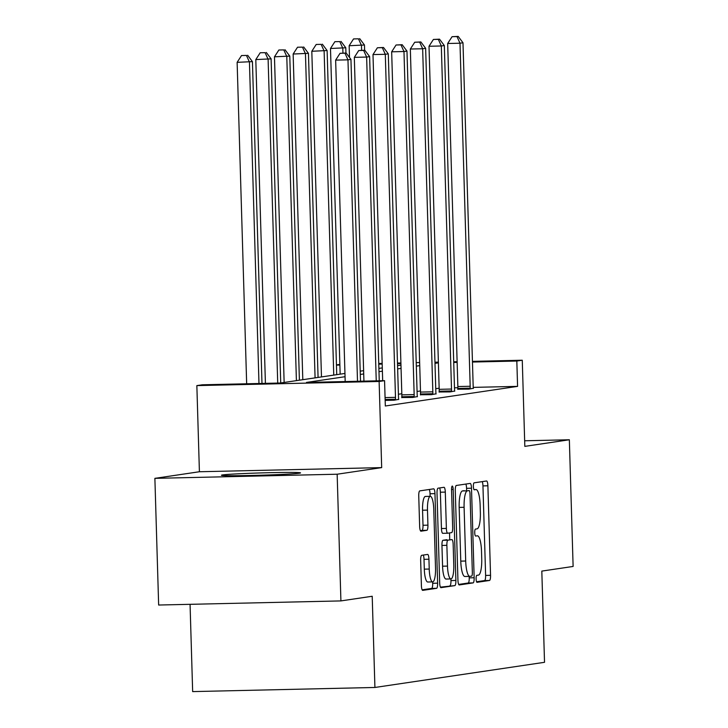 <?xml version="1.0" encoding="UTF-8"?>
<svg xmlns="http://www.w3.org/2000/svg" width="728" height="728" viewBox="0 0 728 728"><rect width="100%" height="100%" fill="white"/><g stroke="black" fill="none" stroke-linecap="round" stroke-linejoin="round"><path stroke-width="1.09" d="M476.103 578.951A3.485 0.828 88.7 0 0 477.004 582.318A3.485 0.828 88.7 0 0 477.031 582.318L489.516 580.462A4.978 1.183 88.7 0 0 490.545 575.311L487.887 485.785A4.978 1.183 88.7 0 0 486.595 480.98L474.083 482.837A3.485 0.828 88.7 0 0 473.364 486.44A3.485 0.828 88.7 0 0 474.265 489.798A3.485 0.828 88.7 0 0 474.283 489.798L475.903 489.562A15.934 3.777 88.7 0 1 476.012 489.553A15.934 3.777 88.7 0 1 480.134 504.923L480.353 512.375A15.934 3.777 88.7 0 1 477.067 528.856L475.457 529.092A3.485 0.828 88.7 0 0 474.738 532.696A3.485 0.828 88.7 0 0 475.639 536.063A3.485 0.828 88.7 0 0 475.657 536.054L477.277 535.817A15.934 3.777 88.7 0 1 477.386 535.808A15.934 3.777 88.7 0 1 481.508 551.178L481.727 558.64A15.934 3.777 88.7 0 1 478.442 575.111L476.822 575.347A3.485 0.828 88.7 0 0 476.103 578.951M222.559 474.938A39.558 1.137 178.3 0 1 265.665 472.79A39.558 1.137 178.3 0 1 300.518 472.891A39.558 1.137 178.3 0 1 299.408 473.2A39.558 1.137 178.3 0 1 256.292 475.339A39.558 1.137 178.3 0 1 221.439 475.238A39.558 1.137 178.3 0 1 222.559 474.938M154.882 478.351L337.155 474.219L381.681 467.613L199.408 471.744L154.882 478.351L158.649 605.032L340.913 600.909L372.208 596.259L374.92 687.469L544.526 662.307L541.814 571.098L573.118 566.448L569.351 439.767L524.66 440.777M340.913 600.909L337.155 474.219M421.685 555.309A4.978 1.183 88.7 0 0 420.657 560.451L421.403 585.576A4.978 1.183 88.7 0 0 422.686 590.372A4.978 1.183 88.7 0 0 422.722 590.372L436.591 588.315A4.978 1.183 88.7 0 0 437.619 583.164L434.962 493.639A4.978 1.183 88.7 0 0 433.67 488.834A4.978 1.183 88.7 0 0 433.633 488.834L419.774 490.89A4.978 1.183 88.7 0 0 418.746 496.041L419.647 526.38A4.978 1.183 88.7 0 0 420.93 531.185A4.978 1.183 88.7 0 0 420.966 531.185L426.899 530.303A4.978 1.183 88.7 0 0 427.928 525.152L427.482 510.11A13.313 3.158 88.7 0 1 430.321 496.332A13.313 3.158 88.7 0 1 433.77 509.172L435.517 568.113A13.313 3.158 88.7 0 1 432.678 581.9A13.313 3.158 88.7 0 1 429.229 569.05L428.938 559.222A4.978 1.183 88.7 0 0 427.654 554.427A4.978 1.183 88.7 0 0 427.618 554.427L421.685 555.309M472.445 361.361L522.267 360.233L524.824 446.373L569.351 439.767M522.267 360.233L516.825 361.043L472.463 362.044M345.045 376.713L306.488 382.428L384.566 380.662L385.321 405.996L517.581 386.377L516.825 361.043M384.566 380.662L379.124 381.472L196.851 385.603L202.302 384.794L280.38 383.019L344.945 373.446M381.681 467.613L379.124 381.472M457.939 580.152A4.978 1.183 88.7 0 0 459.231 584.957A4.978 1.183 88.7 0 0 459.259 584.948L473.127 582.891A4.978 1.183 88.7 0 0 474.155 577.75L471.498 488.215A4.978 1.183 88.7 0 0 470.206 483.41A4.978 1.183 88.7 0 0 470.17 483.419L456.31 485.476A4.978 1.183 88.7 0 0 455.282 490.617L457.939 580.152M440.413 587.132L454.854 585.603L440.995 587.66A4.978 1.183 88.7 0 1 440.959 587.669L440.995 587.66M439.63 487.951A4.978 1.183 88.7 0 1 440.367 492.21L445.299 492.101A4.978 1.183 88.7 0 0 444.007 487.296L438.038 488.188A4.978 1.183 88.7 0 0 437.018 493.329L439.676 582.864A4.978 1.183 88.7 0 0 440.959 587.669M445.299 492.101L446.373 528.41A4.978 1.183 88.7 0 0 447.665 533.215A4.978 1.183 88.7 0 0 447.693 533.215L451.633 532.632A4.978 1.183 88.7 0 0 452.661 527.481L451.542 489.68A3.485 0.828 88.7 0 1 452.279 486.077A3.485 0.828 88.7 0 1 453.18 489.434L455.883 580.453A4.978 1.183 88.7 0 1 454.854 585.603M190.063 604.322L192.656 691.6L374.92 687.469M336.445 364.883L339.858 364.382M199.408 471.744L196.851 385.603M378.733 363.481L382.154 363.399M397.479 363.054L400.901 362.981M416.216 362.635L419.637 362.553M434.962 362.207L438.383 362.135M453.699 361.78L457.12 361.707M400.919 363.663L397.497 363.745M382.173 364.091L378.751 364.164M339.876 365.046L336.454 365.119M360.205 371.18L363.618 370.67M378.879 368.404L382.291 367.904M397.552 365.638L400.964 365.128M438.402 362.853L434.989 363.363M419.728 365.629L416.325 366.139M401.055 368.395L397.652 368.905M382.391 371.171L378.979 371.671M363.718 373.937L360.305 374.447M457.139 362.389L453.717 362.471M439.157 388.197L435.744 388.697M420.484 390.963L417.071 391.473M401.811 393.739L398.398 394.239M517.581 386.377L473.273 387.378M457.866 387.724L454.472 387.806M398.698 399.354L394.066 400.209L385.148 400.409M417.362 396.587L412.74 397.442L401.765 397.524M436.036 393.812L431.413 394.667L420.438 394.749M454.709 391.045L450.086 391.901L439.111 391.983M473.382 388.27L468.759 389.125L457.785 389.207M476.549 581.763L484.593 580.571A4.978 1.183 88.7 0 0 485.612 575.429L482.955 485.895A4.978 1.183 88.7 0 0 482.218 481.627M466.639 490.627L466.566 488.324A4.978 1.183 88.7 0 0 465.829 484.056M458.676 584.42L468.204 583.01A4.978 1.183 88.7 0 0 469.223 577.859L469.187 576.394M471.626 576.121A3.485 0.828 88.7 0 0 472.345 572.517L470.015 493.93A3.485 0.828 88.7 0 0 469.114 490.572A3.485 0.828 88.7 0 0 469.087 490.572L467.385 490.827A15.934 3.777 88.7 0 0 464.1 507.298L465.692 561.015A15.934 3.777 88.7 0 0 469.815 576.385A15.934 3.777 88.7 0 0 469.924 576.376L471.626 576.121M469.697 576.376L465.001 576.485A15.934 3.777 88.7 0 1 464.883 576.494A15.934 3.777 88.7 0 1 460.769 561.124L459.168 507.407A15.934 3.777 88.7 0 1 462.462 490.936L464.164 490.681M440.367 492.21L441.45 528.528A4.978 1.183 88.7 0 0 442.733 533.324A4.978 1.183 88.7 0 0 442.77 533.324L447.629 533.215M449.549 532.942L449.74 539.639M450.914 578.933L450.96 580.571L455.883 580.453M447.493 566.093A13.313 3.158 88.7 0 0 450.941 578.933A13.313 3.158 88.7 0 0 453.781 565.155L453.162 544.389A4.978 1.183 88.7 0 0 451.879 539.585A4.978 1.183 88.7 0 0 451.842 539.594L447.902 540.176A4.978 1.183 88.7 0 0 446.874 545.327L447.493 566.093L442.569 566.202A13.313 3.158 88.7 0 0 446.009 579.051L450.941 578.933M442.569 566.202L441.951 545.436A4.978 1.183 88.7 0 1 442.979 540.285L446.91 539.703M449.931 585.712A4.978 1.183 88.7 0 0 450.96 580.571M422.14 589.844L431.659 588.424A4.978 1.183 88.7 0 0 432.687 583.283L432.65 581.9L427.746 582.009A13.313 3.158 88.7 0 1 424.306 569.16L424.014 559.341A4.978 1.183 88.7 0 0 423.277 555.073M430.321 496.332L425.398 496.441A13.313 3.158 88.7 0 0 422.559 510.219L427.482 510.11M420.384 530.648L421.976 530.412A4.978 1.183 88.7 0 0 423.004 525.27L422.559 510.219M430.111 496.332L430.03 493.748A4.978 1.183 88.7 0 0 429.293 489.48M364.619 50.259L364.464 45L349.158 45.727L349.504 57.467M358.476 38.812L353.553 38.921L358.476 38.812L361.47 45.445L361.616 50.323M359.678 38.63L364.464 45M349.158 45.727L353.553 38.921M470.097 388.934L470.142 388.179A5.069 1.201 88.7 0 0 470.179 386.268L459.996 43.216L462.99 42.77L473.164 385.831A5.069 1.201 88.7 0 0 473.309 387.706L473.4 388.443M457.766 389.38L457.83 388.452A5.069 1.201 88.7 0 0 457.857 386.55L447.675 43.498L459.996 43.216L457.002 36.582L458.194 36.4L452.079 36.691L457.002 36.582M452.079 36.691L447.675 43.498M462.99 42.77L458.194 36.4M345.946 53.026L345.791 47.775L330.485 48.494L340.149 374.156M339.803 41.578L334.88 41.687L339.803 41.578L342.797 48.212L342.943 53.099M341.004 41.405L345.791 47.775M330.485 48.494L334.88 41.687M336.736 374.656L327.118 50.541L311.811 51.269L321.476 376.922M321.139 44.353L316.207 44.463L321.139 44.353L324.124 50.987L333.752 375.102M322.331 44.171L327.118 50.541M311.811 51.269L316.207 44.463M451.424 391.7L451.469 390.945A5.069 1.201 88.7 0 0 451.506 389.043L441.323 45.982L444.317 45.545L454.5 388.597A5.069 1.201 88.7 0 0 454.636 390.481L454.727 391.209M439.102 392.146L439.157 391.227A5.069 1.201 88.7 0 0 439.184 389.325L429.01 46.264L441.323 45.982L438.329 39.348L439.53 39.166L433.406 39.458L438.329 39.348M433.406 39.458L429.01 46.264M444.317 45.545L439.53 39.166M432.751 394.467L432.805 393.721A5.069 1.201 88.7 0 0 432.832 391.81L422.649 48.758L425.643 48.312L435.826 391.373A5.069 1.201 88.7 0 0 435.963 393.247L436.063 393.985M420.429 394.922L420.484 393.994A5.069 1.201 88.7 0 0 420.52 392.092L410.337 49.031L422.649 48.758L419.656 42.115L420.857 41.942L414.733 42.233L419.656 42.115M414.733 42.233L410.337 49.031M425.643 48.312L420.857 41.942M318.072 377.432L308.445 53.317L293.138 54.036L302.803 379.697M302.466 47.12L297.534 47.229L302.466 47.12L305.46 53.754L315.078 377.877M303.658 46.947L308.445 53.317M293.138 54.036L297.534 47.229M414.077 397.242L414.132 396.487A5.069 1.201 88.7 0 0 414.159 394.585L403.976 51.524L406.97 51.078L417.153 394.139A5.069 1.201 88.7 0 0 417.299 396.014L417.39 396.751M401.756 397.688L401.811 396.769A5.069 1.201 88.7 0 0 401.847 394.858L391.664 51.806L403.976 51.524L400.982 44.89L402.184 44.708L396.059 45L400.982 44.89M396.059 45L391.664 51.806M406.97 51.078L402.184 44.708M299.399 380.198L289.78 56.083L274.465 56.811L284.138 382.464M283.793 49.895L278.87 50.005L283.793 49.895L286.786 56.529L296.405 380.644M284.985 49.713L289.78 56.083M274.465 56.811L278.87 50.005M395.413 400.009L395.459 399.262A5.069 1.201 88.7 0 0 395.486 397.351L385.303 54.3L388.297 53.854L398.48 396.906A5.069 1.201 88.7 0 0 398.626 398.789L398.716 399.517M382.673 380.708L372.991 54.573L385.303 54.3L382.309 47.657L383.51 47.484L377.386 47.775L382.309 47.657M377.386 47.775L372.991 54.573M388.297 53.854L383.51 47.484M280.726 382.974L271.107 58.859L255.801 59.578L265.411 383.365M265.119 52.662L260.196 52.771L265.119 52.662L268.113 59.296L277.723 383.083M266.321 52.48L271.107 58.859M255.801 59.578L260.196 52.771M376.24 380.853L366.63 57.066L369.624 56.62L379.252 380.78M363.927 381.126L354.318 57.348L366.63 57.066L363.645 50.432L364.837 50.25L358.713 50.541L363.645 50.432M358.713 50.541L354.318 57.348M369.624 56.62L364.837 50.25M261.98 383.438L252.434 61.625L237.128 62.344L246.665 383.783M246.446 55.428L241.523 55.546L246.446 55.428L249.44 62.071L258.977 383.51M247.647 55.255L252.434 61.625M237.128 62.344L241.523 55.546M357.503 381.272L347.966 59.842L350.951 59.396L360.506 381.208M345.19 381.554L335.644 60.115L347.966 59.842L344.972 53.199L346.164 53.026L340.04 53.317L344.972 53.199M340.04 53.317L335.644 60.115M350.951 59.396L346.164 53.026M473.983 489.607L475.903 489.562M482.955 485.895L487.887 485.785M485.612 575.429L490.545 575.311M484.593 580.571L489.516 580.462M466.566 488.324L471.498 488.215M469.223 577.859L474.155 577.75M468.204 583.01L473.127 582.891M462.462 490.936L467.385 490.827M459.168 507.407L464.1 507.298M460.769 561.124L465.692 561.015M441.45 528.528L446.373 528.41M451.533 489.471L453.18 489.434M442.979 540.285L447.902 540.176M441.951 545.436L446.874 545.327M424.014 559.341L428.938 559.222M424.306 569.16L429.229 569.05M423.004 525.27L427.928 525.152M421.976 530.412L426.899 530.303M430.03 493.748L434.962 493.639M432.687 583.283L437.619 583.164M431.659 588.424L436.591 588.315M470.142 388.179L457.83 388.452M470.179 386.268L457.857 386.55M451.469 390.945L439.157 391.227M451.506 389.043L439.184 389.325M432.805 393.721L420.484 393.994M432.832 391.81L420.52 392.092M414.132 396.487L401.811 396.769M414.159 394.585L401.847 394.858M395.459 399.262L385.121 399.49M395.486 397.351L385.067 397.588M473.974 489.598L476.012 489.553M464.883 576.494L469.815 576.385M442.733 533.324L447.665 533.215"/></g></svg>
